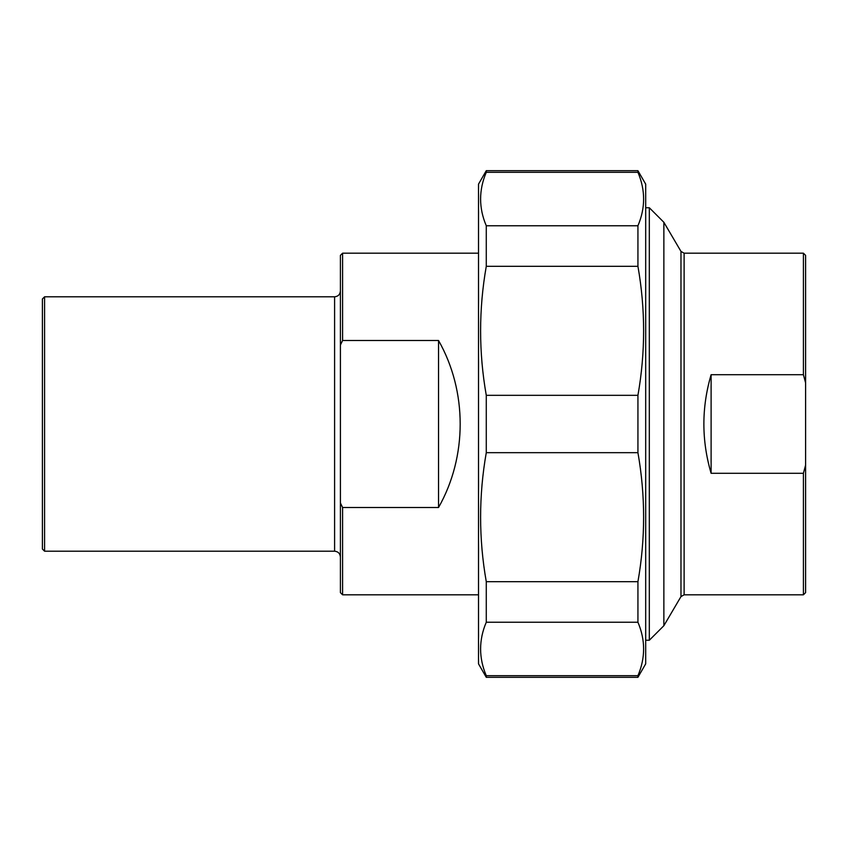 <?xml version="1.0" encoding="UTF-8"?>
<svg xmlns="http://www.w3.org/2000/svg" width="848" height="848" viewBox="0 0 848 848"><rect width="100%" height="100%" fill="white"/><g stroke="black" fill="none" stroke-linecap="round" stroke-linejoin="round"><path stroke-width="1.27" d="M486.275 677.308L486.275 675.686L637.929 675.686L637.929 677.308L486.275 677.308L478.516 663.867L478.516 184.133L486.275 170.692L486.275 172.314C478.707 190.132 478.707 207.94 486.275 225.759L637.929 225.759L637.929 266.314L486.275 266.314L486.275 225.759M637.929 677.308L645.688 663.867L645.688 184.133L637.929 170.692L637.929 172.314L486.275 172.314M486.275 452.673L486.275 395.327L637.929 395.327L637.929 452.673L486.275 452.673C478.707 495.677 478.707 538.681 486.275 581.686L637.929 581.686L637.929 622.241L486.275 622.241L486.275 581.686M637.929 225.759C645.508 207.94 645.508 190.132 637.929 172.314M637.929 395.327C645.508 352.323 645.508 309.319 637.929 266.314M637.929 581.686C645.508 538.681 645.508 495.677 637.929 452.673M637.929 675.686C645.508 657.868 645.508 640.06 637.929 622.241M486.275 622.241C478.707 640.06 478.707 657.868 486.275 675.686M486.275 266.314C478.707 309.319 478.707 352.323 486.275 395.327M711.112 473.301C701.466 440.43 701.466 407.57 711.112 374.699L711.112 473.301L803.416 473.301L803.416 594.808L684.113 594.808L684.113 253.192L803.416 253.192L803.416 374.699L805.6 382.893L805.6 465.107L803.416 473.301M711.112 374.699L803.416 374.699M803.416 594.808L805.6 592.635L805.6 465.107M805.6 382.893L805.6 255.365L803.416 253.192M684.113 253.192L680.976 251.4L680.976 596.6L663.867 625.707L663.867 222.293L649.324 207.76L649.324 640.24L645.688 640.24M438.533 340.493C467.396 391.288 467.396 456.712 438.533 507.507L438.533 340.493L342.592 340.493L342.592 253.192L478.516 253.192M438.533 507.507L342.592 507.507L340.408 502.949L340.408 345.051L342.592 340.493M340.408 502.949L340.408 592.635L342.592 594.808L342.592 507.507M342.592 253.192L340.408 255.365L340.408 345.051M44.584 296.8L42.4 298.984L42.4 549.016L44.584 551.2L44.584 296.8L334.6 296.8L334.6 551.2C338.129 551.55 340.069 553.479 340.408 557.019M637.929 170.692L486.275 170.692M684.113 594.808L680.976 596.6M680.976 251.4L663.867 222.293M663.867 625.707L649.324 640.24M649.324 207.76L645.688 207.76M342.592 594.808L478.516 594.808M44.584 551.2L334.6 551.2M334.6 296.8C338.129 296.45 340.069 294.521 340.408 290.981"/></g></svg>
